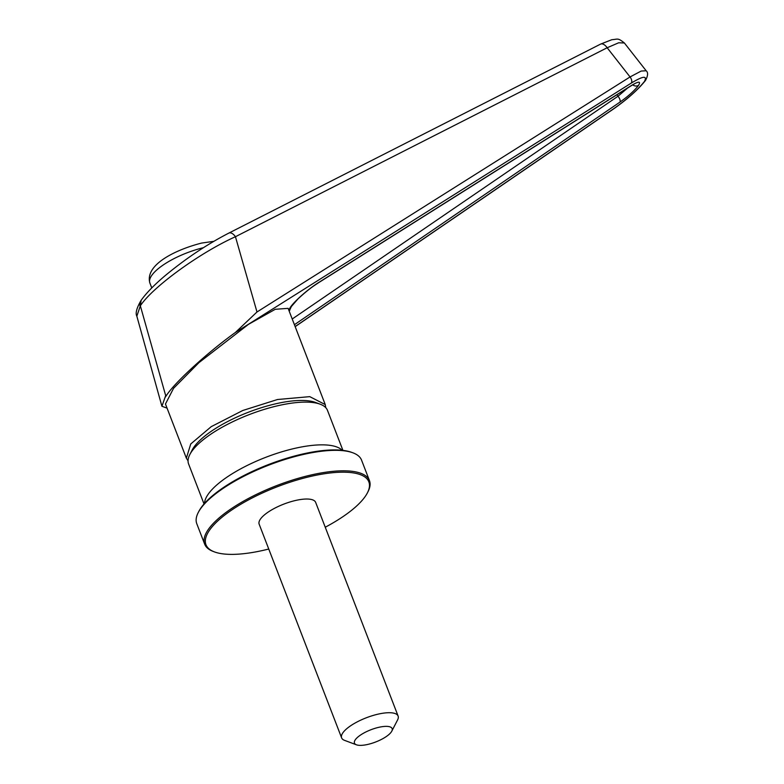 <?xml version="1.0" encoding="UTF-8"?>
<svg xmlns="http://www.w3.org/2000/svg" width="784" height="784" viewBox="0 0 784 784"><rect width="100%" height="100%" fill="white"/><g stroke="black" fill="none" stroke-linecap="round" stroke-linejoin="round"><path stroke-width="1.18" d="M367.402 492.881L367.98 491.754A88.308 28.724 158.9 0 0 369.45 480.602L361.551 460.12A88.308 28.724 158.9 0 0 352.967 452.838L351.781 452.397A87.298 28.4 158.9 0 0 304.3 453.652A87.298 28.4 158.9 0 0 198.832 511.413L198.244 512.54A88.308 28.724 158.9 0 0 196.774 523.702L204.683 544.184A88.308 28.724 158.9 0 0 213.268 551.456L214.453 551.907A87.298 28.4 -21.1 0 1 224.9 514.941A87.298 28.4 -21.1 0 1 312.885 475.917A87.298 28.4 -21.1 0 1 367.402 492.881A87.298 28.4 -21.1 0 1 325.242 527.23M356.426 744.8L344.558 740.361A30.282 9.849 -21.1 0 1 341.618 737.862A30.282 9.849 -21.1 0 1 378.701 714.008A30.282 9.849 -21.1 0 1 398.115 716.066A30.282 9.849 -21.1 0 1 397.606 719.888L391.794 731.158A20.188 6.566 -21.1 0 1 367.412 744.506A20.188 6.566 -21.1 0 1 356.426 744.8A20.188 6.566 -21.1 0 1 358.847 736.254A20.188 6.566 -21.1 0 1 379.191 727.229A20.188 6.566 -21.1 0 1 391.794 731.158M398.115 716.066L315.658 502.377A30.282 9.849 158.9 0 0 296.244 500.319A30.282 9.849 158.9 0 0 259.161 524.182L341.618 737.862M268.755 549.025A87.298 28.4 -21.1 0 1 261.934 550.642A87.298 28.4 -21.1 0 1 214.453 551.907M369.45 480.602A88.308 28.724 158.9 0 0 312.836 474.594A88.308 28.724 158.9 0 0 204.683 544.184M352.967 452.838A88.308 28.724 158.9 0 0 304.937 454.112A88.308 28.724 158.9 0 0 198.244 512.54M342.922 450.379L327.477 410.355A74.431 24.216 158.9 0 0 320.235 404.221A74.431 24.216 158.9 0 0 279.761 405.299A74.431 24.216 158.9 0 0 189.836 454.544A74.431 24.216 158.9 0 0 188.591 463.952L204.036 503.975M320.235 404.221L315.491 402.447A70.393 22.903 158.9 0 0 277.203 403.466A70.393 22.903 158.9 0 0 192.158 450.036L189.836 454.544M325.242 404.573L288.11 308.357L275.272 309.288L248.508 324.321L198.95 362.639L173.548 388.335L165.463 404.005L186.357 458.16L190.757 443.96L211.249 426.643L242.775 410.493L277.526 399.507L309.768 396.645L325.242 404.573L325.781 407.68M140.081 306.181A8.075 6.997 -146.8 0 1 140.816 300.791C136.602 308.249 135.269 313.384 136.837 316.187L140.336 305.799C152.713 286.944 199.793 252.752 235.445 236.719A8.075 4.39 -116.9 0 0 228.81 233.103L600.524 44.139L611.834 39.7C617.959 39.318 617.527 37.514 624.368 42.973L646.192 70.805M228.81 233.103C206.937 244.392 185.681 258.602 165.061 275.733C154.311 284.817 146.343 293.01 141.14 300.301L140.336 305.799L165.679 395.616L166.845 394.852C175.949 381.318 208.211 351.947 235.318 332.534L256.985 311.983L235.445 236.719L607.159 47.755A8.075 4.39 -116.9 0 0 600.524 44.139M235.318 332.534L631.316 83.055A5.047 2.813 -122.2 0 0 630.052 76.95L607.159 47.755L618.654 42.787L624.368 42.973M167.061 408.141L161.916 406.269L165.679 395.616M256.985 311.983L630.052 76.95L641.165 71.06L646.163 70.766C648.221 72.442 648.035 75.597 645.624 80.233L644.458 81.448C637.412 90.14 627.229 99.186 613.911 108.574A5.047 2.097 55.6 0 1 613.637 108.878C627.347 99.245 637.941 89.807 645.399 80.566M166.845 394.852L164.983 397.586M291.266 306.701L289.208 311.189M291.285 306.613L298.028 298.871C308.916 288.875 313.482 286.101 318.725 282.612L318.725 282.612A5.047 2.813 -122.2 0 0 319.157 282.211C304.947 290.933 286.376 308.739 289.717 310.444M318.725 282.612L630.787 86.015A5.047 2.813 -122.2 0 0 631.228 85.613L319.157 282.211M627.69 87.965L618.017 96.236A5.047 2.097 55.6 0 1 619.997 102.077C628.484 96.06 634.668 90.483 638.558 85.329C641.077 81.075 638.637 81.173 631.228 85.613M188.052 460.825L186.367 458.16M204.546 503.397A74.431 24.216 -21.1 0 1 296.244 448.036A74.431 24.216 -21.1 0 1 342.157 450.29M203.438 247.685A45.413 14.778 158.9 0 0 149.871 283.004C144.658 264.767 175.538 249.675 201.664 243.06L213.836 241.325M613.911 108.574L295.137 326.556M631.316 83.055C643.066 75.96 647.447 75.431 644.458 81.448M294.421 324.703L619.997 102.077M632.737 84.848A5.047 4.312 34.3 0 0 638.558 85.329M616.969 94.727L618.017 96.236L292.226 319M136.837 316.187L161.916 406.269M295.166 326.634L613.637 108.878M151.773 287.934L149.871 283.004M635.216 83.349L630.787 86.015"/></g></svg>
